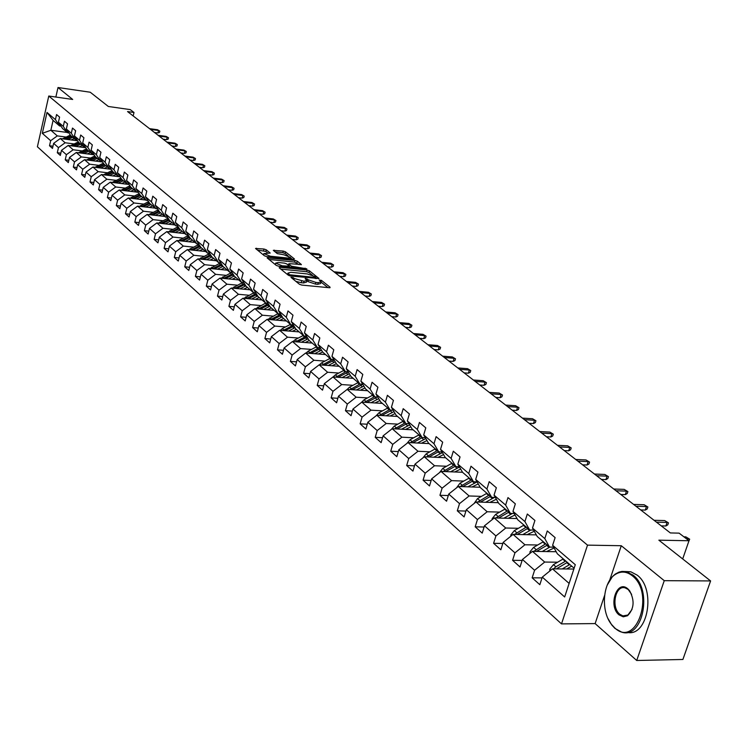 <?xml version="1.0" encoding="UTF-8"?>
<svg xmlns="http://www.w3.org/2000/svg" width="748" height="748" viewBox="0 0 748 748"><rect width="100%" height="100%" fill="white"/><g stroke="black" fill="none" stroke-linecap="round" stroke-linejoin="round"><path stroke-width="1.12" d="M293.889 279.752L294.226 278.49L293.141 277.601L290.991 277.386L299.452 284.277L301.799 285.082L329.391 287.737L330.092 287.232L321.462 280.388L319.209 280.014L321.079 281.828L321.462 280.388M306.932 280.706L308.008 281.566L308.466 279.883L305.736 278.452L305.1 278.63L306.942 280.435L303.997 281.257L294.226 278.49M266.251 249.795L264.016 249.037L255.536 248.467L264.474 255.816L266.737 256.583L293.702 259.388L294.422 258.939L285.465 251.833L283.24 251.076L273.31 250.346L277.265 253.591L283.997 254.825L290.476 257.443L288.064 258.06L270.318 256.218L263.829 253.591L270.196 253.048L266.251 249.795L265.821 251.431L257.34 250.01M308.466 279.883L315.908 282.417L318.19 282.641L321.079 281.828M604.599 595.399L595.128 623.589L636.716 660.484L664.252 580.672L710.6 580.934L658.857 540.168L688.992 540.757L679.109 533.137L670.348 532.941L127.553 111.574L133.995 112.49L130.264 109.61L108.329 106.478L90.246 92.228L58.007 87.516L55.857 97.044M664.252 580.672L621.279 545.722L587.517 545.133L48.77 96.025L72.687 99.456L58.007 87.516M279.92 267.298L279.172 267.775L288.363 275.255L290.692 276.049L318.985 278.508L309.41 270.823L307.129 270.047L279.92 267.298L279.687 268.195M276.283 265.428L267.13 257.892L295.049 260.454L297.302 261.22L301.388 264.54L289.56 263.661L288.644 263.894L291.411 266.204L306.83 268.841L278.574 266.204L276.283 265.428M710.6 580.934L682.896 659.474L636.716 660.484M587.517 545.133L561.505 623.897L37.4 146.767L48.77 96.025M52.996 146.206L49.518 145.757L52.491 148.413L53.632 143.354L58.456 147.637L57.297 152.723L60.336 155.434L61.495 150.329L66.404 154.696L65.235 159.82L68.33 162.597L69.508 157.445L74.52 161.895L73.323 167.066L76.483 169.889L77.68 164.7L82.794 169.235L81.579 174.462L84.805 177.341L86.02 172.105L91.237 176.734L90.003 181.998L93.294 184.943L94.528 179.66L99.849 184.382L98.605 189.693L101.952 192.704L103.215 187.365L108.647 192.189L107.375 197.556L110.797 200.614L112.078 195.237L117.632 200.155L116.333 205.569L119.83 208.701L121.129 203.269L126.795 208.299L125.486 213.76L129.058 216.957L130.376 211.478L136.164 216.611L134.827 222.128L138.483 225.4L139.82 219.865L145.738 225.111L144.383 230.674L148.104 234.012L149.469 228.43L155.519 233.787L154.135 239.416L157.94 242.82L159.333 237.181L165.514 242.661L164.111 248.336L168.001 251.824L169.413 246.129L175.733 251.739L174.303 257.471L178.286 261.033L179.726 255.283L186.187 261.015L184.728 266.802L188.805 270.449L190.273 264.642L196.874 270.505L195.396 276.349L199.566 280.079L201.053 274.217L207.813 280.219L206.308 286.119L210.571 289.934L212.095 284.006L219.014 290.149L217.472 296.115L221.838 300.023L223.39 294.039L230.478 300.331L228.907 306.353L233.376 310.355L234.956 304.305L242.212 310.747L240.613 316.834L245.194 320.929L246.803 314.824L254.236 321.416L252.6 327.568L257.293 331.766L258.939 325.595L266.55 332.355L264.886 338.564L269.691 342.865L271.365 336.628L279.172 343.556L277.48 349.84L282.407 354.243L284.118 347.942L292.122 355.048L290.392 361.396L295.441 365.912L297.18 359.545L305.39 366.829L303.623 373.243L308.812 377.88L310.588 371.438L319.013 378.918L317.208 385.398L322.528 390.157L324.342 383.649L332.982 391.316L331.14 397.88L336.6 402.761L338.461 396.178L347.324 404.051L345.445 410.68L351.055 415.701L352.953 409.044L362.06 417.132L360.134 423.836L365.894 428.987L367.829 422.255L377.198 430.568L375.225 437.346L381.143 442.638L383.126 435.832L392.747 444.368L390.736 451.231L396.814 456.673L398.843 449.782L408.735 458.561L406.678 465.499L412.933 471.1L415.009 464.125L425.182 473.157L423.078 480.179L429.502 485.938L431.624 478.879L442.096 488.173L439.946 495.279L446.565 501.207L448.735 494.063L459.515 503.628L457.309 510.819L464.115 516.924L466.341 509.697L477.439 519.551L475.186 526.826L482.198 533.109L484.48 525.797L495.915 535.942L493.596 543.31L500.833 549.789L503.17 542.384L514.951 552.847L512.576 560.308L520.028 566.975L522.431 559.485L534.586 570.266L532.146 577.821L539.832 584.702L542.3 577.119L564.665 596.969L575.287 564.703L552.622 545.292L555.119 537.606L547.274 530.949L544.806 538.607L549.546 547.097L537.242 536.512L532.492 528.06L534.923 520.468L527.321 514.016L524.909 521.571L529.659 529.995L517.728 519.738L512.978 511.351L515.344 503.853L507.976 497.598L505.629 505.068L510.379 513.418L498.794 503.469L494.045 495.148L496.354 487.743L489.201 481.675L486.92 489.042L491.66 497.336L480.422 487.677L475.681 479.421L477.935 472.11L470.988 466.219L468.753 473.503L473.503 481.731L462.582 472.343L457.841 464.153L460.048 456.935L453.307 451.212L451.119 458.402L455.859 466.565L445.256 457.449L440.525 449.333L442.676 442.19L436.121 436.636L433.99 443.742L438.73 451.839L428.426 442.984L423.695 434.925L425.79 427.865L419.432 422.461L417.347 429.492L422.068 437.524L412.055 428.913L407.333 420.918L409.39 413.943L403.2 408.689L401.162 415.636L405.874 423.602L396.131 415.234L391.428 407.295L393.429 400.404L387.408 395.299L385.426 402.162L390.129 410.063L380.648 401.919L375.954 394.046L377.908 387.24L372.055 382.265L370.11 389.044L374.804 396.889L365.576 388.96L360.891 381.153L362.808 374.421L357.105 369.577L355.207 376.291L359.882 384.07L350.896 376.347L346.231 368.605L348.11 361.948L342.556 357.235L340.695 363.865L345.361 371.588L336.6 364.061L331.953 356.375L333.786 349.793L328.381 345.202L326.558 351.756L331.205 359.423L322.678 352.093L318.04 344.463L319.835 337.956L314.571 333.486L312.786 339.966L317.414 347.568L309.102 340.424L304.483 332.86L306.241 326.418L301.107 322.061L299.359 328.475L303.978 336.02L295.871 329.055L291.262 321.546L292.992 315.179L287.98 310.925L286.269 317.274L290.869 324.754L282.968 317.956L278.378 310.514L280.07 304.212L275.189 300.07L273.506 306.343L278.088 313.767L270.374 307.138L265.802 299.752L267.466 293.515L262.698 289.467L261.052 295.684L265.615 303.043L258.088 296.582L253.535 289.252L255.161 283.081L250.515 279.126L248.897 285.278L253.441 292.58L246.101 286.269L241.567 278.995L243.156 272.889L238.621 269.037L237.032 275.124L241.567 282.37L234.386 276.208L229.87 268.99L231.441 262.941L227.009 259.182L225.447 265.203L229.963 272.394L222.951 266.372L218.453 259.219L219.996 253.235L215.658 249.552L214.134 255.517L218.622 262.651L211.778 256.77L207.299 249.664L208.814 243.745L204.578 240.155L203.082 246.055L207.551 253.133L200.857 247.382L196.406 240.332L197.883 234.47L193.751 230.964L192.283 236.807L196.724 243.829L190.188 238.21L185.747 231.216L187.206 225.41L183.167 221.978L181.717 227.766L186.149 234.741L179.754 229.243L175.341 222.296L176.762 216.546L172.816 213.199L171.395 218.921L175.799 225.849L169.544 220.473L165.149 213.582L166.552 207.888L162.69 204.606L161.297 210.282L165.682 217.144L159.567 211.89L155.191 205.055L156.566 199.407L152.788 196.2L151.414 201.82L155.78 208.636L149.796 203.493L145.439 196.705L146.795 191.123L143.092 187.982L141.746 193.545L146.094 200.314L140.231 195.275L135.902 188.543L137.239 183.008L133.612 179.931L132.293 185.448L136.613 192.161L130.872 187.234L126.571 180.549L127.88 175.069L124.327 172.059L123.027 177.519L127.328 184.186L121.709 179.361L117.427 172.723L118.717 167.29L115.239 164.345L113.958 169.749L118.24 176.369L112.742 171.647L108.469 165.056L109.741 159.679L106.338 156.79L105.075 162.148L109.339 168.721L103.953 164.093L99.708 157.548L100.952 152.218L97.623 149.385L96.38 154.705L100.615 161.222L95.333 156.687L91.116 150.198L92.341 144.906L89.077 142.139L87.853 147.403L92.069 153.882L86.899 149.432L82.691 142.99L83.907 137.754L80.7 135.033L79.503 140.25L83.692 146.683L78.624 142.326L74.445 135.921L75.632 130.732L72.5 128.067L71.312 133.247L75.483 139.624L70.518 135.351L66.357 129.002L67.526 123.85L64.45 121.241L63.29 126.375L67.442 132.705L62.561 128.516L58.428 122.204L59.578 117.109L56.568 114.547L55.417 119.633L59.55 125.926L53.089 120.372L50.855 130.264L57.287 135.893L66.076 137.052M49.518 145.757L50.658 140.708L42.327 133.322L47.012 112.434L55.417 119.633M58.428 122.204L63.29 126.375M66.357 129.002L71.312 133.247M74.445 135.921L79.503 140.25M82.691 142.99L87.853 147.403M91.116 150.198L96.38 154.705M99.708 157.548L105.075 162.148M108.469 165.056L113.958 169.749M117.427 172.723L123.027 177.519M126.571 180.549L132.293 185.448M135.902 188.543L141.746 193.545M145.439 196.705L151.414 201.82M155.191 205.055L161.297 210.282M165.149 213.582L171.395 218.921M175.341 222.296L181.717 227.766M185.747 231.216L192.283 236.807M196.406 240.332L203.082 246.055M207.299 249.664L214.134 255.517M218.453 259.219L225.447 265.203M229.87 268.99L237.032 275.124M241.567 278.995L248.897 285.278M253.535 289.252L261.052 295.684M265.802 299.752L273.506 306.343M278.378 310.514L286.269 317.274M291.262 321.546L299.359 328.475M304.483 332.86L312.786 339.966M318.04 344.463L326.558 351.756M331.953 356.375L340.695 363.865M346.231 368.605L355.207 376.291M360.891 381.153L370.11 389.044M375.954 394.046L385.426 402.162M391.428 407.295L401.162 415.636M407.333 420.918L417.347 429.492M423.695 434.925L433.99 443.742M440.525 449.333L451.119 458.402M457.841 464.153L468.753 473.503M475.681 479.421L486.92 489.042M494.045 495.148L505.629 505.068M512.978 511.351L524.909 521.571M532.492 528.06L544.806 538.607M74.005 143.915L65.141 142.765L60.289 138.52L77.633 140.802M68.91 132.901L67.442 132.705M60.289 138.52L53.632 143.354M65.141 142.765L58.456 147.637M82.093 150.918L73.154 149.768L68.208 145.439L85.786 147.73M76.988 139.82L75.483 139.624M68.208 145.439L61.495 150.329M73.154 149.768L66.404 154.696M90.34 158.062L81.326 156.912L76.277 152.499L94.098 154.789M85.235 146.879L83.692 146.683M76.277 152.499L69.508 157.445M81.326 156.912L74.52 161.895M98.755 165.345L89.667 164.205L84.515 159.698L102.588 161.989M93.64 154.079L92.069 153.882M84.515 159.698L77.68 164.7M89.667 164.205L82.794 169.235M107.338 172.769L98.175 171.638L92.92 167.047L111.246 169.328M102.224 161.428L100.615 161.222M92.92 167.047L86.02 172.105M98.175 171.638L91.237 176.734M116.099 180.352L106.861 179.23L101.494 174.546L120.082 176.827M110.975 168.926L109.339 168.721M101.494 174.546L94.528 179.66M106.861 179.23L99.849 184.382M125.047 188.094L115.716 186.981L110.246 182.194L129.095 184.476M119.914 176.575L118.24 176.369M110.246 182.194L103.215 187.365M115.716 186.981L108.647 192.189M134.173 195.995L124.766 194.891L119.175 190.001L136.501 192.068M129.049 184.391L127.328 184.186M119.175 190.001L112.078 195.237M124.766 194.891L117.632 200.155M143.494 204.064L134.004 202.97L128.301 197.977L145.748 200.015M138.371 192.367L136.613 192.161M128.301 197.977L121.129 203.269M134.004 202.97L126.795 208.299M153.022 212.31L143.448 211.217L137.613 206.121L155.201 208.14M147.889 200.52L146.094 200.314M137.613 206.121L130.376 211.478M143.448 211.217L136.164 216.611M162.746 220.725L153.088 219.65L147.132 214.442L164.859 216.443M157.622 208.851L155.78 208.636M147.132 214.442L139.82 219.865M153.088 219.65L145.738 225.111M172.685 229.327L162.942 228.262L156.846 222.941L174.723 224.914M167.561 217.359L165.682 217.144M156.846 222.941L149.469 228.43M162.942 228.262L155.519 233.787M182.849 238.126L173.012 237.069L166.785 231.628L184.803 233.582M177.725 226.055L175.799 225.849M166.785 231.628L159.333 237.181M173.012 237.069L165.514 242.661M193.236 247.111L183.307 246.073L176.939 240.51L195.097 242.436M188.122 234.947L186.149 234.741M176.939 240.51L169.413 246.129M183.307 246.073L175.733 251.739M203.858 256.302L193.835 255.283L187.327 249.589L205.635 251.487M198.753 244.044L196.724 243.829M187.327 249.589L179.726 255.283M193.835 255.283L186.187 261.015M214.723 265.708L204.606 264.699L197.949 258.873L216.396 260.743M209.627 253.348L207.551 253.133M197.949 258.873L190.273 264.642M204.606 264.699L196.874 270.505M225.84 275.32L215.62 274.329L208.814 268.373L227.42 270.206M220.754 262.866L218.622 262.651M208.814 268.373L201.053 274.217M215.62 274.329L207.813 280.219M237.219 285.166L226.906 284.193L219.931 278.097L238.687 279.902M232.142 272.609L229.963 272.394M219.931 278.097L212.095 284.006M226.906 284.193L219.014 290.149M248.86 295.245L238.453 294.291L231.31 288.045L250.215 289.813M243.801 282.585L241.567 282.37M231.31 288.045L223.39 294.039M238.453 294.291L230.478 300.331M260.79 305.558L250.271 304.623L242.96 298.237L262.024 299.957M255.741 292.795L253.441 292.58M242.96 298.237L234.956 304.305M250.271 304.623L242.212 310.747M273.001 316.124L262.38 315.207L254.89 308.662L274.114 310.355M267.98 303.258L265.615 303.043M254.89 308.662L246.803 314.824M262.38 315.207L254.236 321.416M285.512 326.951L274.787 326.063L267.12 319.349L286.503 320.995M280.509 313.973L278.088 313.767M267.12 319.349L258.939 325.595M274.787 326.063L266.55 332.355M298.34 338.04L287.503 337.18L279.64 330.307L299.191 331.897M293.366 324.959L290.869 324.754M279.64 330.307L271.365 336.628M287.503 337.18L279.172 343.556M311.486 349.419L300.537 348.577L292.477 341.527L312.187 343.08M306.54 336.226L303.978 336.02M292.477 341.527L284.118 347.942M300.537 348.577L292.122 355.048M324.969 361.078L313.908 360.265L305.642 353.037L325.52 354.533M320.051 347.773L317.414 347.568M305.642 353.037L297.18 359.545M313.908 360.265L305.39 366.829M338.797 373.037L327.624 372.261L319.144 364.837L339.19 366.286M333.917 359.62L331.205 359.423M319.144 364.837L310.588 371.438M327.624 372.261L319.013 378.918M352.991 385.314L341.696 384.566L332.991 376.955L353.215 378.338M348.147 371.784L345.361 371.588M332.991 376.955L324.342 383.649M341.696 384.566L332.982 391.316M367.558 397.908L356.151 397.197L347.212 389.381L367.605 390.708M362.752 384.266L359.882 384.07M347.212 389.381L338.461 396.178M356.151 397.197L347.324 404.051M382.518 410.848L370.98 410.166L361.808 402.144L382.378 403.406M377.759 397.076L374.804 396.889M361.808 402.144L352.953 409.044M370.98 410.166L362.06 417.132M397.88 424.135L386.22 423.49L376.796 415.252L397.543 416.44M393.177 410.25L390.129 410.063M376.796 415.252L367.829 422.255M386.22 423.49L377.198 430.568M413.672 437.786L401.882 437.187L392.195 428.716L413.12 429.829M409.025 423.779L405.874 423.602M392.195 428.716L383.126 435.832M401.882 437.187L392.747 444.368M429.904 451.82L417.982 451.259L408.025 442.554L429.137 443.592M425.313 437.692L422.068 437.524M408.025 442.554L398.843 449.782M417.982 451.259L408.735 458.561M446.593 466.247L434.541 465.742L424.303 456.785L445.593 457.739M442.077 451.998L438.73 451.839M424.303 456.785L415.009 464.125M434.541 465.742L425.182 473.157M463.769 481.095L451.577 480.637L441.04 471.418L462.554 472.287M459.328 466.715L455.859 466.565M441.04 471.418L431.624 478.879M451.577 480.637L442.096 488.173M481.441 496.373L469.118 495.961L458.262 486.481L480.188 487.266M477.074 481.862L473.503 481.731M458.262 486.481L448.735 494.063M469.118 495.961L459.515 503.628M499.645 512.1L487.172 511.754L475.999 501.983L498.336 502.675M495.363 497.457L491.66 497.336M475.999 501.983L466.341 509.697M487.172 511.754L477.439 519.551M518.392 528.303L505.77 528.013L494.26 517.953L517.046 518.542M514.203 513.53L510.379 513.418M494.26 517.953L484.48 525.797M505.77 528.013L495.915 535.942M537.709 544.993L524.937 544.778L513.072 534.399L536.316 534.876M533.623 530.089L529.659 529.995M513.072 534.399L503.17 542.384M524.937 544.778L514.951 552.847M557.625 562.206L544.703 562.057L532.464 551.36L556.194 551.715M553.66 547.162L549.546 547.097M532.464 551.36L522.431 559.485M544.703 562.057L534.586 570.266M569.125 583.412L552.463 568.845L573.856 569.041M574.127 568.218L557.363 553.81L552.622 545.292M552.463 568.845L542.3 577.119M595.128 623.589L561.505 623.897M133.172 115.94L133.995 112.49M682.69 558.943L688.992 540.757M67.133 132.443L50.855 130.264L42.327 133.322M60.99 126.122L59.55 125.926M47.012 112.434L53.089 120.372M57.287 135.893L50.658 140.708M542.048 577.886L532.146 577.821M522.132 560.42L512.576 560.308M502.824 543.478L493.596 543.31M484.096 527.031L475.186 526.826M465.92 511.062L457.309 510.819M448.286 495.55L439.946 495.279M431.147 480.478L423.078 480.179M414.495 465.826L406.678 465.499M398.31 451.577L390.736 451.231M382.574 437.711L375.225 437.346M367.268 424.219L360.134 423.836M352.364 411.091L345.445 410.68M337.862 398.291L331.14 397.88M323.734 385.828L317.208 385.398M309.971 373.682L303.623 373.243M296.554 361.836L290.392 361.396M283.483 350.288L277.48 349.84M270.729 339.022L264.886 338.564M258.284 328.035L252.6 327.568M246.148 317.302L240.613 316.834M234.302 306.82L228.907 306.353M222.726 296.591L217.472 296.115M211.432 286.596L206.308 286.119M200.389 276.825L195.396 276.349M189.599 267.279L184.728 266.802M179.062 257.948L174.303 257.471M168.749 248.822L164.111 248.336M158.669 239.893L154.135 239.416M148.805 231.151L144.383 230.674M139.156 222.605L134.827 222.128M129.713 214.237L125.486 213.76M120.465 206.046L116.333 205.569M111.415 198.024L107.375 197.556M102.551 190.16L98.605 189.693M93.874 182.465L90.003 181.998M85.365 174.92L81.579 174.462M77.025 167.524L73.323 167.066M68.853 160.278L65.235 159.82M60.85 153.172L57.297 152.723M621.279 545.722L609.714 580.158M295.825 281.332L301.238 282.725L301.687 281.033M306.811 280.902L306.484 282.127L303.538 282.95L301.238 282.725M308.008 281.566L315.45 284.1L315.908 282.417M320.957 282.305L320.621 283.511L317.722 284.324L315.45 284.1M327.97 287.606L321.079 282.118M312.421 275.236L308.961 272.487L306.68 271.711L280.809 269.102M316.675 278.611L315.824 277.938M289.644 274.768L315.937 277.527L314.637 276.442L307.269 273.936L290.888 272.3L287.924 273.104L289.644 274.768L289.382 275.76M268.934 259.444L294.609 262.099L295.049 260.454M299.097 264.633L294.609 262.099M289.382 266.587L290.402 267.401M278.134 262.483L275.657 263.137L282.248 265.811L289.485 266.213L286.718 263.904L284.446 263.137L278.134 262.483M267.934 253.133L265.821 251.431M287.989 255.807L285.035 253.46L282.809 252.702L275.142 251.889M292.318 259.247L290.43 257.742M566.629 568.976L571.706 566.143M562.262 568.938L569.817 564.516M549.761 571.051L549.78 569.097L553.445 564.647L563.291 558.906M556.409 568.882L567.33 562.374M565.759 561.028L555.904 566.788L553.548 568.854M687.898 539.906L688.291 538.766L686.365 538.728M685.813 536.858L689.675 539.196L685.813 536.858L683.887 536.821M689.675 539.196L688.805 541.3M614.622 627.796C636.23 648.722 655.37 593.286 632.275 575.754C626.74 571.425 621.195 570.92 615.641 574.249C602.813 581.607 600.382 610.817 611.481 624.412L614.622 627.796M607.189 585.17L612.322 576.717L615.239 574.109L618.951 572.126L622.027 571.407L625.945 571.584L633.06 575.109C652.882 589.639 642.869 639.447 621.728 632.154L614.959 628.423L611.752 624.954L608.077 618.699M619.007 614.865C607.834 606.02 616.941 578.961 627.834 588.844L629.601 590.733C634.828 600.597 634.145 608.928 627.535 615.726L623.243 616.82L619.007 614.865M631.621 594.351L628.18 589.489L625.188 587.891C615.398 584.655 610.789 607.254 619.783 614.23L622.869 615.913L627.89 615.034L632.051 609.405M625.571 571.519L630.835 571.799L637.174 575.137C656.295 589.078 647.899 637.156 627.282 632.397M546.545 551.566L554.109 547.975M542.216 551.5L549.827 547.097M529.977 553.38L529.995 551.753L533.595 547.377L543.329 541.748M536.54 551.416L547.246 545.114M545.731 543.805L533.745 551.379M527.069 534.689L534.278 531.239M522.777 534.596L530.809 530.023M510.781 536.251L510.8 534.942L514.353 530.622L523.965 525.105M517.27 534.483L527.77 528.369M526.293 527.106L514.54 534.427M661.251 525.881L665.86 525.994L667.076 522.422L656.445 522.151M664.673 520.571L668.469 522.861L664.673 520.571L654.042 520.29M668.469 522.861L667.786 524.844L665.86 525.994M640.718 509.94L645.29 510.08L646.487 506.555L635.931 506.218M644.15 504.75L647.88 507.004L644.15 504.75L633.603 504.414M647.88 507.004L647.216 508.958L645.29 510.08M508.173 518.308L515.045 515.007M503.909 518.196L512.361 513.474M492.156 519.636L492.175 518.616L495.672 514.362L505.18 508.958M498.57 518.065L508.864 512.128M507.434 510.893L495.896 517.99M489.818 502.413L496.382 499.243M485.602 502.282L494.484 497.429M474.082 503.516L477.542 498.579L486.939 493.278M480.422 502.123L490.52 496.354M489.127 495.157L477.804 502.039M472.007 486.967L478.271 483.928M467.818 486.817L477.093 481.88M456.523 487.864L459.927 483.245L469.22 478.047M462.788 486.639L472.699 481.039M471.352 479.879L460.226 486.546M620.784 494.465L625.319 494.624L626.478 491.137L616.006 490.753M624.215 489.388L627.881 491.604L624.215 489.388L613.743 489.005M627.881 491.604L627.235 493.53L625.319 494.624M601.401 479.421L605.908 479.599L607.049 476.158L596.652 475.728M604.842 474.456L608.451 476.635L604.842 474.456L594.454 474.026M608.451 476.635L607.815 478.542L605.908 479.599M582.57 464.807L587.04 465.004L588.152 461.6L577.839 461.123M586.002 459.945L589.564 462.086L586.002 459.945L575.698 459.468M589.564 462.086L588.947 463.975L587.04 465.004M454.691 471.969L460.684 469.052M450.539 471.801L459.515 467.033M439.459 472.671L442.816 468.351L451.998 463.246M445.658 471.605L455.382 466.154M454.073 465.022L443.143 471.502M564.254 450.586L568.695 450.801L569.78 447.435L559.541 446.921M567.695 445.827L571.192 447.93L567.695 445.827L557.466 445.312M571.192 447.93L570.584 449.8L568.695 450.801M437.861 457.393L443.592 454.588M433.747 457.206L442.433 452.605M422.882 457.907L426.182 453.877L435.261 448.865M429.006 456.991L438.552 451.689M437.281 450.595L426.547 456.888M546.442 436.757L550.846 436.991L551.902 433.662L541.748 433.111M549.874 432.101L553.314 434.167L549.874 432.101L539.719 431.54M553.314 434.167L552.725 436.019L550.846 436.991M421.498 443.218L426.986 440.525M417.421 443.012L425.827 438.562M406.847 443.48L410.007 439.796L418.992 434.869M412.812 442.788L422.358 437.533M420.946 436.551L410.4 442.666M529.098 423.293L533.474 423.546L534.502 420.254L524.423 419.665M532.529 418.73L535.923 420.769L532.529 418.73L522.459 418.132M535.923 420.769L535.344 422.592L533.474 423.546M405.575 429.427L410.839 426.846M401.536 429.212L409.689 424.911M391.269 429.436L394.28 426.098L403.153 421.264M397.057 428.969L406.847 423.658M405.061 422.901L394.692 428.847M512.221 410.194L516.559 410.456L517.569 407.202L507.565 406.575M515.643 405.725L518.981 407.725L515.643 405.725L505.648 405.089M518.981 407.725L518.42 409.53L516.559 410.456M390.091 416.01L395.131 413.532M386.08 415.785L393.99 411.615M376.132 415.766L378.965 412.774L387.745 408.015M381.732 415.533L391.765 410.166M389.605 409.614L379.414 415.402M495.784 397.431L500.085 397.712L501.076 394.495L491.146 393.831M499.197 393.046L502.488 395.019L499.197 393.046L489.286 392.382M502.488 395.019L501.936 396.805L500.085 397.712M375.01 402.948L379.844 400.563M371.036 402.704L378.712 398.675M361.415 402.452L364.061 399.797L372.747 395.122M366.81 402.452L377.095 397.038M374.552 396.674L364.528 402.312M479.767 384.996L484.031 385.295L485.003 382.106L475.158 381.415M483.18 380.704L486.415 382.649L483.18 380.704L473.334 380.003M486.415 382.649L485.882 384.416L484.031 385.295M360.321 390.232L364.959 387.941M356.385 389.979L363.837 386.071M347.109 389.456L349.54 387.155L358.133 382.565M352.271 389.708L362.771 384.285M359.91 384.07L350.036 389.568M464.162 372.878L468.398 373.187L469.342 370.036L459.571 369.316M467.565 368.671L470.754 370.578L467.565 368.671L457.795 367.941M470.754 370.578L470.23 372.326L468.398 373.187M346.015 377.843L350.475 375.646M342.107 377.572L349.363 373.794M333.094 376.955L335.394 374.851L343.902 370.335M338.115 377.301L348.306 372.055M345.987 371.625L335.917 377.151M448.94 361.069L453.148 361.387L454.073 358.273L444.377 357.525M452.334 356.936L455.485 358.825L452.334 356.936L442.648 356.179M455.485 358.825L454.971 360.555L453.148 361.387M332.075 365.772L336.357 363.659M328.204 365.491L335.254 361.826M319.387 364.856L321.612 362.855L330.027 358.414M324.333 365.211L334.225 360.125M332.43 359.507L322.164 365.061M434.102 349.55L438.272 349.877L439.188 346.801L429.558 346.025M437.486 345.492L440.6 347.353L437.486 345.492L427.875 344.716M440.6 347.353L440.086 349.064L438.272 349.877M318.48 354L322.603 351.971M314.646 353.711L321.5 350.158M306.026 353.065L308.176 351.158L316.507 346.782M310.869 353.43L320.49 348.503M319.218 347.708L308.746 353.271M419.628 338.311L423.77 338.657L424.658 335.6L415.112 334.805M423.003 334.328L426.07 336.161L423.003 334.328L413.466 333.524M426.07 336.161L425.575 337.853L423.77 338.657M305.231 342.528L309.251 340.546M301.425 342.229L308.101 338.779M293.001 341.565L295.077 339.751L303.314 335.45M297.751 341.939L307.11 337.161M306.343 336.207L295.666 341.78M405.5 327.344L409.614 327.699L410.484 324.679L401.012 323.856M408.876 323.435L411.896 325.249L408.876 323.435L399.404 322.612M411.896 325.249L411.409 326.923L409.614 327.699M292.3 331.336L296.273 329.391M288.522 331.027L295.03 327.68M280.285 330.354L282.295 328.624L290.448 324.389M284.951 330.738L294.058 326.1M293.459 325.118L282.903 330.569M391.718 316.647L395.795 317.002L396.655 314.02L387.249 313.169M395.075 312.804L398.058 314.59L395.075 312.804L385.678 311.953M398.058 314.59L397.581 316.245L395.795 317.002M279.687 320.415L283.614 318.508M275.947 320.097L282.286 316.853M267.877 319.415L277.901 313.599M272.468 319.807L281.332 315.31M280.743 314.347L270.458 319.639M378.254 306.194L382.303 306.568L383.144 303.613L373.813 302.744M381.602 302.426L384.547 304.184L381.602 302.426L372.28 301.556M384.547 304.184L384.079 305.82L382.303 306.568M267.382 309.756L271.253 307.886M263.661 309.438L269.841 306.278M255.769 308.746L265.68 303.052M260.276 309.139L268.915 304.773M268.326 303.828L258.303 308.961M365.108 295.993L369.129 296.367L369.951 293.44L360.686 292.552M368.446 292.281L371.345 294.02L368.446 292.281L359.19 291.393M371.345 294.02L370.886 295.647L369.129 296.367M255.358 299.359L259.182 297.517M251.674 299.022L257.705 295.956M243.951 298.321L254.011 292.636M248.373 298.723L256.788 294.478M256.218 293.562L246.438 298.546M352.271 286.017L356.254 286.409L357.058 283.511L347.867 282.604M355.59 282.379L358.46 284.09L355.59 282.379L346.408 281.472M358.46 284.09L358.012 285.699L356.254 286.409M243.624 289.196L247.401 287.391M239.968 288.859L245.849 285.867M232.404 288.148L242.614 282.473M236.751 288.55L244.951 284.427M244.39 283.529L234.844 288.373M339.714 276.274L343.669 276.676L344.473 273.805L335.347 272.88M343.033 272.702L345.856 274.385L343.033 272.702L333.917 271.776M345.856 274.385L345.417 275.975L343.669 276.676M232.151 279.266L235.891 277.499M228.533 278.92L234.274 276.021M221.128 278.209L231.487 272.543M225.391 278.621L233.395 274.61M232.843 273.74L223.521 278.443M327.456 266.756L331.373 267.158L332.159 264.315L323.099 263.38M330.756 263.24L333.543 264.904L330.756 263.24L321.705 262.296M333.543 264.904L333.112 266.475L331.373 267.158M220.95 269.57L224.643 267.831M217.359 269.215L222.969 266.391M210.104 268.504L220.623 262.857M214.302 268.915L222.1 265.016M221.567 264.166L212.46 268.738M315.46 257.443L319.359 257.854L320.125 255.04L311.131 254.086M318.751 253.983L321.509 255.629L318.751 253.983L309.766 253.03M321.509 255.629L321.079 257.19L319.359 257.854M210.001 260.098L213.648 258.378M206.439 259.734L211.993 256.957M199.323 259.014L209.711 253.488M203.447 259.434L211.067 255.638M210.543 254.806L201.651 259.247M303.735 248.345L307.596 248.757L308.354 245.97L299.434 244.998M307.007 244.942L309.728 246.56L307.007 244.942L298.097 243.97M309.728 246.56L309.317 248.112L307.596 248.757M199.295 250.832L202.904 249.14M195.761 250.458L201.259 247.728M188.795 249.739L198.949 244.362M192.844 250.159L200.286 246.475M199.763 245.653L191.077 249.982M292.262 239.435L296.096 239.856L296.834 237.097L287.98 236.116M295.525 236.088L298.218 237.686L295.525 236.088L286.68 235.106M298.218 237.686L297.807 239.22L296.096 239.856M188.823 241.772L192.395 240.108M185.317 241.398L190.759 238.696M178.492 240.669L188.431 235.442M182.475 241.099L189.74 237.509M189.225 236.705L180.736 240.912M281.033 230.721L284.848 231.151L285.577 228.421L276.779 227.42M284.287 227.429L286.942 229.01L284.287 227.429L275.507 226.429M286.942 229.01L286.54 230.524L284.848 231.151M178.585 232.909L182.119 231.272M175.107 232.535L180.483 229.87M168.412 231.805L178.146 226.719M172.33 232.226L179.427 228.729M178.931 227.944L170.628 232.048M270.056 222.193L273.833 222.633L274.553 219.921L265.821 218.912M273.291 218.949L275.919 220.52L273.291 218.949L264.577 217.939M275.919 220.52L275.516 222.016L273.833 222.633M168.571 224.241L172.059 222.633M165.112 223.858L170.441 221.24M158.557 223.128L168.085 218.173M162.4 223.559L169.338 220.146M168.852 219.379L160.736 223.372M259.304 213.853L263.053 214.293L263.754 211.609L255.096 210.59M262.529 210.656L265.119 212.198L262.529 210.656L253.871 209.636M265.119 212.198L264.727 213.694L263.053 214.293M158.763 215.751L162.213 214.171M155.341 215.368L160.605 212.787M148.908 214.639L158.239 209.814M152.686 215.069L159.474 211.749M158.987 210.992L151.049 214.882M248.775 205.681L252.497 206.121L253.189 203.465L244.596 202.437M251.983 202.53L254.554 204.064L251.983 202.53L243.399 201.502M254.554 204.064L254.161 205.532L252.497 206.121M149.17 207.448L152.583 205.887M145.767 207.056L150.984 204.513M139.465 206.336L148.6 201.633M143.177 206.757L149.824 203.521M149.338 202.792L141.568 206.579M238.462 197.678L242.165 198.127L242.848 195.49L234.311 194.452M241.66 194.583L244.194 196.088L241.66 194.583L233.133 193.536M244.194 196.088L243.82 197.547L242.165 198.127M139.773 199.323L143.158 197.781M136.398 198.921L141.568 196.415M130.208 198.201L139.165 193.62M133.873 198.631L140.428 195.443M139.895 194.751L132.293 198.444M228.364 189.833L232.039 190.291L232.712 187.673L224.232 186.626M231.553 186.785L234.059 188.272L231.553 186.785L223.082 185.738M234.059 188.272L233.685 189.73L232.039 190.291M130.573 191.357L133.92 189.842M127.225 190.964L132.34 188.487M121.157 190.235L129.937 185.766M124.748 190.665L131.227 187.533M130.648 186.878L123.205 190.478M218.472 182.157L222.119 182.615L222.782 180.025L214.367 178.968M221.642 179.155L224.119 180.623L221.642 179.155L213.236 178.089M224.119 180.623L223.755 182.063L222.119 182.615M121.559 183.559L124.869 182.073M118.24 183.157L123.308 180.726M112.284 182.437L120.886 178.08M115.818 182.867L122.214 179.791M121.597 179.174L114.304 182.68M208.776 174.63L212.404 175.088L213.049 172.526L204.7 171.46M211.936 171.666L214.386 173.125L211.936 171.666L203.587 170.6M214.386 173.125L214.031 174.546L212.404 175.088M112.733 175.92L116.015 174.452M109.442 175.518L114.453 173.115M103.589 174.798L112.032 170.553M107.067 175.228L113.387 172.199M112.724 171.619L105.58 175.041M199.277 167.253L202.876 167.72L203.512 165.177L195.219 164.102M202.428 164.336L204.84 165.776L202.428 164.336L194.134 163.26M204.84 165.776L204.494 167.187L202.876 167.72M104.084 168.44L107.329 166.991M100.812 168.029L105.777 165.663M95.08 167.318L103.355 163.167M98.493 167.739L104.729 164.766M104.075 164.195L97.044 167.561M189.964 160.025L193.536 160.493L194.162 157.968L185.925 156.893M193.096 157.145L195.49 158.567L193.096 157.145L184.868 156.07M195.49 158.567L195.144 159.969L193.536 160.493M95.604 161.101L98.82 159.679M92.359 160.689L97.277 158.352M86.731 159.978L94.846 155.93M90.087 160.409L96.249 157.473M95.604 156.921L88.666 160.222M180.829 152.938L184.373 153.405L184.99 150.909L176.818 149.815M183.952 150.096L186.317 151.507L183.952 150.096L175.78 149.011M186.317 151.507L185.972 152.891L184.373 153.405M87.292 153.91L90.471 152.508M84.075 153.499L88.947 151.19M78.54 152.788L86.516 148.843M81.85 153.209L87.937 150.329M87.31 149.787L80.457 153.031M171.872 145.982L175.397 146.449L176.004 143.981L167.879 142.887M174.976 143.186L177.323 144.579L174.976 143.186L166.86 142.092M177.323 144.579L176.986 145.953L175.397 146.449M79.148 146.86L82.299 145.477M75.95 146.449L80.775 144.168M70.518 145.738L78.334 141.886M73.772 146.159L79.793 143.326M79.166 142.793L72.406 145.982M163.092 139.165L166.589 139.633L167.187 137.183L159.118 136.08M166.178 136.407L168.496 137.782L166.178 136.407L158.118 135.304M168.496 137.782L168.16 139.147L166.589 139.633M71.153 139.951L74.276 138.576M67.984 139.53L72.762 137.286M62.645 138.829L70.321 135.061M65.852 139.25L71.799 136.454M71.191 135.93L64.506 139.072L63.571 138.23M154.471 132.471L157.94 132.948L158.529 130.517L150.526 129.404M157.548 129.75L159.838 131.115L157.548 129.75L149.544 128.647M159.838 131.115L159.511 132.461L157.94 132.948M303.538 282.95L303.997 281.257M306.951 280.509L307.363 279.004M317.722 284.324L318.19 282.641M329.952 287.737L330.092 287.232M292.795 278.864L293.141 277.601M306.68 271.711L307.129 270.047M308.961 272.487L309.41 270.823M318.657 278.761L318.788 278.265M291.066 276.087L291.271 275.32M315.095 278.462L315.301 277.704M288.176 275.105L288.513 273.843M267.821 258.537L268.055 257.658M296.863 262.857L297.302 261.22M301.079 264.783L301.201 264.315M288.504 265.344L288.822 264.119M291.075 267.475L291.411 266.204M293.496 267.719L293.693 266.98M304.904 268.878L305.109 268.139M282.043 266.559L282.248 265.811M288.363 267.195L288.569 266.456M270.131 256.938L270.318 256.218M287.868 258.78L288.064 258.06M273.992 250.973L274.217 250.122M282.809 252.702L283.24 251.076M285.035 253.46L285.465 251.833M256.237 249.112L256.461 248.233M263.586 250.674L264.016 249.037M549.78 569.228L550.846 570.163M566.806 562.674L569.293 564.815M562.767 559.195L565.245 561.327M557.456 568.143L558.326 568.901M553.445 564.647L555.904 566.788M529.986 551.884L530.865 552.65M546.732 545.404L549.144 547.48M542.814 542.038L545.208 544.095M537.494 550.762L538.28 551.444M533.595 547.377L535.979 549.453M510.8 535.063L511.492 535.671M527.256 528.658L529.603 530.669M523.46 525.386L525.788 527.387M518.13 533.913L518.832 534.521M514.353 530.622L516.662 532.632M492.175 518.738L492.698 519.206M508.36 512.399L510.632 514.353M504.676 509.229L506.929 511.174M499.337 517.551L499.963 518.093M495.672 514.362L497.916 516.316M490.024 496.625L492.221 498.523M486.434 493.549L488.631 495.428M481.104 501.674L481.656 502.16M477.542 498.579L479.72 500.477M472.203 481.301L474.344 483.143M468.725 478.309L470.857 480.141M463.386 486.256L463.872 486.677M459.927 483.245L462.049 485.097M454.896 466.415L456.981 468.211M451.512 463.508L453.587 465.293M442.816 468.351L444.873 470.146M438.076 451.942L440.095 453.69M434.784 449.118L436.795 450.848M426.182 453.877L428.183 455.616M421.713 437.879L423.677 439.572M418.515 435.121L420.47 436.804M410.007 439.796L411.961 441.488M405.799 424.191L407.716 425.836M402.686 421.507L404.593 423.153M394.28 426.098L396.169 427.744M390.306 410.867L392.176 412.466M387.286 408.258L389.138 409.857M378.965 412.774L380.807 414.373M375.234 397.899L377.048 399.46M372.289 395.365L374.094 396.917M364.061 399.797L365.847 401.358M360.555 385.276L362.322 386.791M357.684 382.798L359.442 384.313M349.54 387.155L351.289 388.68M346.249 372.971L347.97 374.449M343.454 370.559L345.165 372.036M335.394 374.851L337.096 376.328M332.308 360.985L333.991 362.425M329.588 358.638L331.252 360.069M321.612 362.855L323.276 364.295M318.723 349.297L320.359 350.7M316.067 347.007L317.694 348.409M308.176 351.158L309.794 352.56M305.474 337.9L307.073 339.274M302.884 335.665L304.473 337.039M295.077 339.751L296.657 341.125M292.552 326.783L294.104 328.12M290.018 324.604L291.57 325.941M282.295 328.624L283.829 329.962M279.939 315.937L281.463 317.246M277.471 313.814L278.985 315.114M269.822 317.769L271.328 319.078M267.634 305.352L269.112 306.624M265.222 303.277L266.699 304.548M257.649 307.176L259.117 308.447M255.62 295.021L257.06 296.264M253.263 292.992L254.703 294.235M245.765 296.825L247.195 298.078M243.876 284.923L245.297 286.138M241.585 282.95L242.988 284.156M234.152 286.727L235.555 287.943M232.413 275.068L233.797 276.255M230.169 273.132L231.543 274.31M222.82 276.854L224.185 278.041M221.212 265.428L222.567 266.587M219.024 263.539L220.361 264.699M211.74 267.204L213.077 268.373M210.263 256.012L211.591 257.144M208.122 254.17L209.431 255.292M200.903 257.779L202.212 258.92M199.566 246.803L200.857 247.915M197.463 244.998L198.753 246.111M190.319 248.57L191.6 249.673M189.094 237.808L190.357 238.893M187.047 236.041L188.3 237.116M179.969 239.556L181.212 240.641M178.856 229L180.09 230.057M176.846 227.27L178.08 228.327M169.843 230.739L171.058 231.805M168.842 220.38L170.048 221.427M166.879 218.697L168.076 219.725M159.932 222.109L161.129 223.156M159.043 211.955L160.222 212.974M157.117 210.3L158.296 211.31M150.236 213.676L151.405 214.695M149.441 203.699L150.6 204.7M147.562 202.082L148.712 203.073M140.746 205.41L141.886 206.411M140.054 195.621L141.185 196.593M138.212 194.041L139.334 195.004M131.452 197.322L132.574 198.295M130.853 187.711L131.966 188.664M129.049 186.159L130.152 187.112M122.345 189.403L123.448 190.357M121.84 179.959L122.934 180.894M120.073 178.435L121.157 179.37M113.434 181.642L114.509 182.577M113.013 172.367L114.079 173.284M111.284 170.881L112.35 171.788M104.701 174.041L105.758 174.957M104.365 164.934L105.412 165.832M102.672 163.466L103.71 164.364M96.146 166.589L97.175 167.487M95.894 157.641L96.913 158.52M94.229 156.21L95.248 157.08M87.759 159.287L88.769 160.175M87.581 150.488L88.582 151.358M85.945 149.086L86.946 149.946M79.531 152.134L80.532 152.994M79.438 143.485L80.419 144.327M77.829 142.111L78.811 142.952M71.471 145.112L72.444 145.963M71.443 136.613L72.406 137.445M69.873 135.257L70.836 136.089M315.665 278.518L315.908 277.63M287.531 274.572L287.924 273.104M288.298 265.175L288.644 263.894M275.264 264.596L275.657 263.137M289.196 267.279L289.448 266.353M263.464 254.993L263.829 253.591M290.056 259.014L290.383 257.798M630.835 571.799L626.731 571.762M622.869 615.913L626.029 615.885M629.863 591.285L629.601 590.733M627.89 615.034L627.535 615.726M611.481 624.412L611.752 624.954M615.641 574.249L616.015 573.585"/></g></svg>
